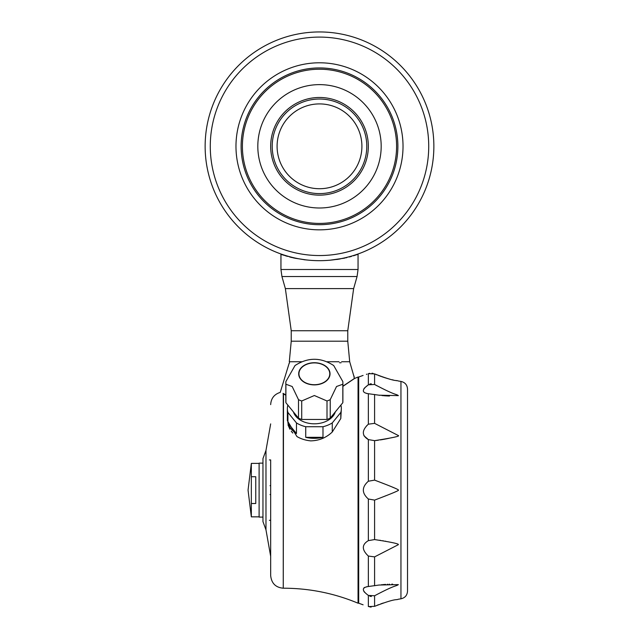 <?xml version="1.0" encoding="UTF-8"?>
<svg xmlns="http://www.w3.org/2000/svg" width="639" height="639" viewBox="0 0 639 639"><rect width="100%" height="100%" fill="white"/><g stroke="black" fill="none" stroke-linecap="round" stroke-linejoin="round"><path stroke-width="0.96" d="M329.644 260.257L343.918 258.244C362.545 253.196 362.545 253.196 343.918 258.244M281.927 276.519L285.361 288.612L353.639 288.612L357.073 276.519L281.927 276.519L280.952 269.498L358.048 269.498L358.048 254.234L353.527 255.784M351.53 256.383L349.309 256.99M346.777 257.621L345.899 257.821M345.004 258.02L343.926 258.244M340.347 258.915L336.705 259.482M295.202 258.268L295.106 258.252C276.455 253.196 276.455 253.196 295.082 258.244L307.111 260.049M293.996 258.02L293.101 257.821M292.239 257.621L289.691 256.99M287.462 256.375L285.337 255.736M284.043 255.32L280.952 254.234L280.952 269.498M319.5 31.95A114.365 114.365 0 0 0 205.135 146.315A114.365 114.365 0 0 0 319.5 260.68A114.365 114.365 0 0 0 433.865 146.315A114.365 114.365 0 0 0 319.5 31.95M319.5 67.934A78.389 78.389 0 0 0 251.614 185.51A78.389 78.389 0 0 0 387.386 185.51A78.389 78.389 0 0 0 319.5 67.934M319.5 62.79A83.525 83.525 0 0 0 235.975 146.315A83.525 83.525 0 0 0 319.5 229.84A83.525 83.525 0 0 0 403.025 146.315A83.525 83.525 0 0 0 319.5 62.79M319.5 37.094A109.229 109.229 0 0 0 224.904 200.926A109.229 109.229 0 0 0 414.096 200.926A109.229 109.229 0 0 0 319.5 37.094M319.5 188.721A42.406 42.406 0 0 1 282.773 125.116A42.406 42.406 0 0 1 356.227 125.116A42.406 42.406 0 0 1 319.5 188.721M319.5 193.601A47.286 47.286 0 0 1 278.548 122.672A47.286 47.286 0 0 1 360.452 122.672A47.286 47.286 0 0 1 319.5 193.601M319.5 195.143A48.828 48.828 0 0 1 277.214 121.897A48.828 48.828 0 0 1 361.786 121.897A48.828 48.828 0 0 1 319.5 195.143M319.5 207.994A61.679 61.679 0 0 1 266.08 115.475A61.679 61.679 0 0 1 372.92 115.475A61.679 61.679 0 0 1 319.5 207.994M319.5 223.418A77.103 77.103 0 0 1 252.732 107.767A77.103 77.103 0 0 1 386.268 107.767A77.103 77.103 0 0 1 319.5 223.418M407.522 437.915L407.522 543.813M305.498 259.881L303.916 259.698M341.601 361.746L349.701 361.746L354.054 376.81M340.803 418.513L340.803 412.451A26.982 19.082 0 0 0 341.346 408.64L340.803 418.513L332.256 432.012C326.241 437.731 319.061 440.686 310.706 440.87A26.982 19.082 0 0 1 296.951 436.549L287.374 420.726L287.374 408.64A26.982 19.082 0 0 0 287.917 412.451L287.917 423.058A26.982 19.082 0 0 0 296.464 433.53L287.917 423.058M269.386 459.92L270.672 459.92L270.672 575.611L270.672 520.314L269.386 520.314M285.833 394.926L283.061 393.344C279.291 391.603 279.291 391.603 283.061 393.344L283.516 393.896L283.261 588.207C275.681 587.529 271.487 583.327 270.672 575.611M283.053 393.624C279.355 391.915 279.355 391.915 283.053 393.624C279.355 391.915 279.355 391.915 283.053 393.624M283.516 588.207C309.356 588.255 334.205 593.256 358.048 603.2L358.048 377.034L354.238 378.584M285.833 395.237L283.516 393.896M354.254 378.679L342.887 386.371M287.973 424.839L289.898 429.216M291.264 431.221L291.879 431.996M291.983 432.116L292.806 433.034M270.672 556.337L265.976 529.843L262.956 521.608L262.956 458.626L265.976 450.391L270.672 423.897M342.887 386.204L354.238 378.607L354.086 376.115A0.903 0.895 90 0 1 354.046 376.563L354.158 377.945M327.096 361.746L339.029 361.746M289.307 363.287L289.475 362.513L289.307 363.287M349.701 361.746L347.768 341.186L291.232 341.186L289.299 361.746L301.624 361.746M289.555 361.746A83.757 83.757 0 0 1 289.475 362.513M341.09 362.768L339.549 362.768L341.09 362.768M322.983 437.324L305.738 437.324A26.982 19.082 0 0 0 322.983 437.324L322.983 426.724L305.738 426.724L305.738 437.324M333.702 365.54L342.823 381.563A28.523 20.168 180 0 1 342.839 381.723A28.523 20.168 180 0 1 342.887 382.897A28.523 20.168 180 0 1 342.823 384.231L342.823 402.706L330.227 418.13A28.523 20.168 180 0 1 327.008 419.456L301.712 419.456A28.523 20.168 180 0 1 298.493 418.13L285.897 402.706A28.523 20.168 180 0 1 285.833 401.372L285.833 382.897A28.523 20.168 180 0 1 285.881 381.723A28.523 20.168 180 0 1 285.897 381.563L295.018 365.54C307.91 357.193 320.81 357.193 333.702 365.54M342.823 384.231L336.529 386.507L330.227 399.663A28.523 20.168 180 0 1 327.008 400.98L314.356 395.517L301.712 400.98A28.523 20.168 180 0 1 298.493 399.663L292.191 386.507L285.897 384.231L285.897 402.706M285.897 384.231A28.523 20.168 180 0 1 285.833 382.897M298.493 399.663L298.493 418.13M287.917 412.451L296.464 422.922L296.464 433.53M301.712 400.98L301.712 419.456M327.008 400.98L327.008 419.456M330.227 399.663L330.227 418.13M314.356 384.71A15.424 10.903 180 0 1 298.94 373.807A15.424 10.903 180 0 1 314.356 362.904A15.424 10.903 180 0 1 329.78 373.807A15.424 10.903 180 0 1 314.356 384.71M340.803 412.451L332.256 422.922L332.256 432.012M342.887 382.897L342.887 401.372A28.523 20.168 180 0 1 342.823 402.706M335.299 411.923A21.446 15.168 180 0 1 314.356 423.809A21.446 15.168 180 0 1 293.421 411.923M330.036 373.807A15.679 11.087 180 0 1 306.52 383.408A15.679 11.087 180 0 1 306.52 364.206A15.679 11.087 180 0 1 330.036 373.807M296.464 422.922A26.982 19.082 0 0 0 305.738 426.724M322.983 426.724A26.982 19.082 0 0 0 332.256 422.922M341.346 408.64A26.982 19.082 0 0 0 340.875 405.094M287.846 405.094A26.982 19.082 0 0 0 287.374 408.64M251.335 476.726L255.76 476.726L255.76 503.508L251.335 503.508L251.335 463.387L259.107 463.387M251.335 463.387L248.052 490.113L251.335 516.847L251.335 503.508M251.335 516.847L259.107 516.847M262.956 463.131L259.107 463.131L259.107 517.103L262.956 517.103M358.048 603.2L358.695 603.2L358.695 377.034L358.048 377.034M367.697 586.594L366.411 586.826M364.757 587.377L363.895 587.904M363.895 591.434L364.757 592.441M363.895 435.702L368.36 439.592C361.674 435.574 361.674 430.438 368.36 424.184L366.427 426.045M368.232 384.91L364.853 387.697M364.661 387.897L363.895 388.8M366.514 393.432L368.36 393.712C361.674 392.697 361.674 389.726 368.36 384.814L374.59 384.47C396.803 396.212 395.301 393.496 398.369 395.621L379.047 395.198L368.36 393.712L368.36 424.184L374.59 423.353L398.369 435.558C400.27 436.165 392.346 437.867 374.59 440.654L368.36 439.592L368.36 481.223L374.59 480.129C391.292 486.431 399.215 489.762 398.369 490.113C399.687 490.273 391.763 493.604 374.59 500.105L368.36 499.011C361.674 493.068 361.674 487.142 368.36 481.223M368.36 595.412C361.674 590.492 361.674 587.529 368.36 586.514L379.047 585.036L398.369 584.605C395.565 586.618 396.396 584.206 374.59 595.764L368.36 595.412L368.36 606.571C361.674 604.318 361.674 604.318 368.36 606.571L374.59 606.339C397.115 597.729 395.485 600.428 398.369 599.222L400.949 598.807C405.022 597.88 407.211 595.34 407.522 591.179L407.522 389.055C407.211 384.894 405.022 382.354 400.949 381.427L398.369 381.004C395.166 379.742 397.514 382.593 374.59 373.895L368.36 373.663C361.674 375.916 361.674 375.916 368.36 373.663L369.757 373.304M366.395 374.342L367.066 374.119M368.36 556.05C361.674 549.78 361.674 544.644 368.36 540.634L374.59 539.572C391.196 542.112 399.119 543.813 398.369 544.668L374.59 556.881L368.36 556.05L368.36 586.514L367.649 586.602M383.256 603.016L382.545 603.256M381.874 603.488L380.828 603.855M378.544 604.702L377.282 605.205M371.195 607.05L369.757 606.93M372.01 373.224L373 373.376M371.243 383.735L369.749 384.079M369.789 596.171L371.355 596.506M379.007 395.19L380.045 395.325M381.89 395.541L383.336 395.677M383.919 395.725L384.47 395.773M384.766 395.797L385.892 395.868M385.996 395.876L386.907 395.924M387.122 395.94L387.881 395.972M387.969 395.98L388.616 396.004M388.903 396.012L389.478 396.028M377.05 385.828L376.411 385.485M376.075 385.301L374.59 384.47L374.59 373.895L375.341 374.222M375.852 374.438L377.034 374.925M378.655 375.564L379.366 375.844M380.165 376.139L380.812 376.371M381.834 376.73L382.449 376.946M383.216 377.202L383.751 377.377M384.534 377.633L385.061 377.793M385.732 378L386.148 378.128M386.883 378.344L387.306 378.464M387.681 378.576L388.192 378.719M388.648 378.839L389.095 378.959M392.338 379.774L393.289 379.989M396.316 380.628L396.779 380.716M374.877 440.63L376.291 440.471M376.842 440.399L378.32 440.207M380.389 439.904L381.403 439.744M381.914 439.656L382.785 439.512M383.288 439.424L384.119 439.273M384.51 439.201L385.253 439.065M385.7 438.977L386.371 438.849M386.739 438.777L387.29 438.666M387.769 438.562L388.208 438.474M388.656 438.378L389.079 438.29M391.22 437.811L392.058 437.619M393.488 487.581L392.721 487.261M383.983 483.747L383.56 483.579M382.817 483.292L382.258 483.068M381.467 482.757L380.948 482.557M380.021 482.197L379.478 481.982M378.663 481.67L378.16 481.479M374.59 480.129L374.59 440.654M380.117 497.997L381.044 497.637M381.683 497.39L382.402 497.11M382.889 496.918L383.68 496.607M384.231 496.383L384.846 496.144M385.389 495.928L385.996 495.68M394.926 492.054L395.717 491.718M385.652 541.241L385.237 541.161M383.24 540.802L382.769 540.714M380.389 540.33L379.782 540.235M374.59 539.572L374.59 500.105M392.666 584.166L391.795 584.166M389.502 584.206L389.095 584.214M387.697 584.27L387.282 584.286M385.597 584.381L385.149 584.413M384.454 584.461L383.967 584.501M383.232 584.565L382.705 584.613M381.834 584.701L381.323 584.757M407.522 586.746L407.522 490.113M270.672 485.672L270.025 485.672M283.261 393.744L283.261 588.207M265.976 529.843L265.976 450.391M368.36 373.663L368.36 384.814M368.36 499.011L368.36 540.634M374.59 595.764L374.59 606.339M374.59 556.881L374.59 585.771M374.59 394.463L374.59 423.353M400.949 381.427L400.949 598.807M347.768 341.186L347.768 330.746L291.232 330.746L291.232 341.186M289.147 363.287L280.241 392.386C274.259 394.279 271.064 398.353 270.672 404.623M363.096 375.42L358.695 377.034M363.096 604.813L358.695 603.192M353.639 288.612L347.768 330.746M285.361 288.612L291.232 330.746M357.073 276.519L358.048 269.498M270.672 494.562L270.025 494.562"/></g></svg>
